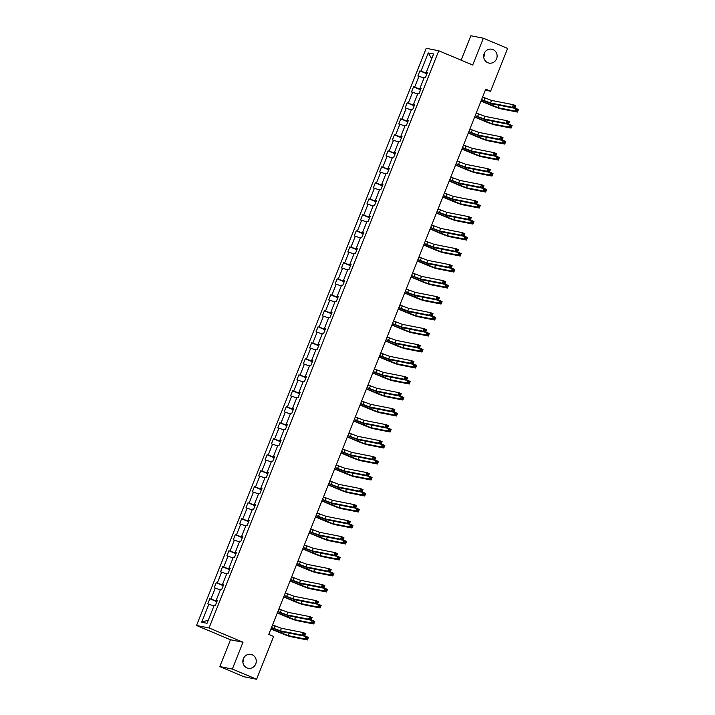 <?xml version="1.0" encoding="UTF-8"?>
<svg xmlns="http://www.w3.org/2000/svg" width="715" height="715" viewBox="0 0 715 715"><rect width="100%" height="100%" fill="white"/><g stroke="black" fill="none" stroke-linecap="round" stroke-linejoin="round"><path stroke-width="1.07" d="M243.726 657.934A7.079 6.721 -78.9 0 1 242.877 662.26M252.181 654.77A7.079 6.721 -78.9 0 1 248.203 668.275A7.079 6.721 -78.9 0 1 243.136 659.364A7.079 6.721 -78.9 0 1 252.181 654.77M484.564 52.74A7.079 6.721 -78.9 0 1 483.715 57.066M493.019 49.576A7.079 6.721 -78.9 0 1 489.033 63.081A7.079 6.721 -78.9 0 1 483.975 54.17A7.079 6.721 -78.9 0 1 493.019 49.576M219.809 666.577L232.339 669.052L243.011 642.231L230.48 639.764L219.809 666.577L244.056 676.783L256.596 679.25L273.631 636.439L268.777 634.402L485.744 89.187L490.597 91.234L507.632 48.423L483.376 38.217L470.845 35.75L461.13 60.167M230.48 639.764L196.527 625.482L426.22 48.28L438.76 50.756L209.057 627.958L196.527 625.482M232.339 669.052L256.596 679.25M213.955 605.927L207.77 603.871L209.817 598.741L216.859 601.708M208.306 620.12L201.684 622.247L208.905 604.095M216.725 600.251L216.448 600.966L209.817 598.741M210.952 598.964L215.278 588.096L214.143 587.873L216.18 582.752L223.223 585.71M223.098 584.253L222.812 584.968L216.18 582.752M217.315 582.975L221.641 572.098L220.506 571.875L222.544 566.754L229.587 569.712M229.461 568.264L229.175 568.97L222.544 566.754M223.679 566.977L228.005 556.109L226.87 555.886L228.907 550.756L235.95 553.714M235.825 552.266L235.539 552.972L228.907 550.756M230.042 550.979L234.368 540.111L233.233 539.888L235.28 534.757L242.322 537.725M242.188 536.268L241.911 536.974L235.28 534.757M236.415 534.981L240.741 524.113L239.605 523.889L241.643 518.759L248.686 521.727M248.561 520.27L248.275 520.985L241.643 518.759M242.778 518.983L247.104 508.115L245.969 507.891L248.007 502.77L255.049 505.728M254.924 504.272L254.638 504.987L248.007 502.77M249.142 502.994L253.468 492.117L252.332 491.893L254.37 486.772L261.413 489.73M261.288 488.282L261.002 488.989L254.37 486.772M255.505 486.995L259.831 476.127L258.696 475.904L260.743 470.774L267.785 473.732M267.651 472.284L267.374 472.99L260.743 470.774M261.878 470.997L266.203 460.129L265.068 459.906L267.106 454.776L274.149 457.743M274.024 456.286L273.738 456.992L267.106 454.776M268.241 454.999L272.567 444.131L271.432 443.908L273.47 438.778L280.512 441.745M280.387 440.288L280.101 441.003L273.47 438.778M274.605 439.001L278.93 428.133L277.795 427.91L279.833 422.788L286.876 425.747M286.751 424.29L286.465 425.005L279.833 422.788M280.968 423.012L285.294 412.135L284.159 411.911L286.206 406.79L293.248 409.749M293.114 408.301L292.837 409.007L286.206 406.79M287.341 407.014L291.666 396.146L290.531 395.922L292.569 390.792L299.612 393.751M299.487 392.303L299.201 393.009L292.569 390.792M293.704 391.016L298.03 380.148L296.895 379.924L298.933 374.794L305.975 377.761M305.85 376.305L305.564 377.011L298.933 374.794M300.068 375.018L304.393 364.149L303.258 363.926L305.296 358.796L312.339 361.763M312.214 360.306L311.928 361.021L305.296 358.796M306.431 359.019L310.757 348.151L309.622 347.928L311.669 342.807L318.711 345.765M318.577 344.308L318.3 345.023L311.669 342.807M312.804 343.03L317.129 332.153L315.994 331.93L318.032 326.809L325.075 329.767M324.941 328.319L324.664 329.025L318.032 326.809M319.167 327.032L323.493 316.164L322.358 315.941L324.395 310.81L331.438 313.769M331.313 312.321L331.027 313.027L324.395 310.81M325.531 311.034L329.856 300.166L328.721 299.943L330.759 294.812L337.802 297.78M337.677 296.323L337.391 297.029L330.759 294.812M331.894 295.036L336.22 284.168L335.085 283.944L337.131 278.814L344.174 281.781M344.04 280.325L343.763 281.031L337.131 278.814M338.267 279.038L342.592 268.17L341.457 267.946L343.495 262.825L350.538 265.783M350.404 264.327L350.127 265.042L343.495 262.825M344.63 263.048L348.956 252.172L347.821 251.948L349.858 246.827L356.901 249.785M356.776 248.337L356.49 249.043L349.858 246.827M350.994 247.05L355.319 236.182L354.184 235.959L356.222 230.829L363.265 233.787M363.14 232.339L362.854 233.045L356.222 230.829M357.357 231.052L361.683 220.184L360.548 219.961L362.594 214.831L369.637 217.798M369.503 216.341L369.226 217.047L362.594 214.831M363.729 215.054L368.055 204.186L366.92 203.963L368.958 198.833L376.001 201.8M375.867 200.343L375.59 201.049L368.958 198.833M370.093 199.056L374.419 188.188L373.284 187.965L375.321 182.843L382.364 185.802M382.239 184.345L381.953 185.06L375.321 182.843M376.456 183.067L380.782 172.19L379.647 171.966L381.685 166.845L388.728 169.804M388.603 168.356L388.317 169.062L381.685 166.845M382.82 167.069L387.146 156.201L386.011 155.977L388.057 150.847L395.091 153.805M394.966 152.358L394.689 153.064L388.057 150.847M389.192 151.071L393.518 140.203L392.383 139.979L394.421 134.849L401.464 137.816M401.33 136.359L401.052 137.066L394.421 134.849M395.556 135.072L399.882 124.204L398.747 123.981L400.784 118.851L407.827 121.818M407.702 120.361L407.416 121.067L400.784 118.851M401.919 119.074L406.245 108.206L405.11 107.983L407.148 102.862L414.191 105.82M414.065 104.363L413.779 105.078L407.148 102.862M408.283 103.085L412.609 92.208L411.474 91.985L413.52 86.864L420.554 89.822M420.429 88.374L420.152 89.08L413.52 86.864M414.655 87.087L418.981 76.219L417.846 75.996L419.884 70.865L426.927 73.824M426.792 72.376L426.515 73.082L419.884 70.865M421.019 71.089L428.24 52.937L433.594 53.991L426.372 72.144L427.507 72.367L425.461 77.497L424.326 77.274L420.009 88.142L421.144 88.365L419.097 93.486L417.962 93.263L413.636 104.14L414.772 104.363L412.734 109.484L411.599 109.261L407.273 120.129L408.408 120.352L406.37 125.483L405.235 125.259L400.909 136.127L402.044 136.351L399.998 141.481L398.863 141.257L394.546 152.125L395.681 152.349L393.634 157.479L392.499 157.255L388.173 168.123L389.309 168.347L387.271 173.468L386.136 173.245L381.81 184.121L382.945 184.345L380.907 189.466L379.772 189.243L375.447 200.111L376.582 200.334L374.535 205.464L373.4 205.241L369.083 216.109L370.218 216.332L368.171 221.462L367.036 221.239L362.711 232.107L363.846 232.33L361.808 237.46L360.673 237.237L356.347 248.105L357.482 248.328L355.444 253.45L354.309 253.226L349.984 264.103L351.119 264.327L349.072 269.448L347.946 269.224L343.62 280.092L344.755 280.316L342.708 285.446L341.573 285.222L337.248 296.09L338.383 296.314L336.345 301.444L335.21 301.221L330.884 312.089L332.019 312.312L329.981 317.442L328.846 317.219L324.521 328.087L325.656 328.31L323.618 333.431L322.483 333.208L318.157 344.085L319.292 344.308L317.245 349.429L316.11 349.206L311.785 360.074L312.92 360.297L310.882 365.428L309.747 365.204L305.421 376.072L306.556 376.296L304.519 381.426L303.383 381.202L299.058 392.07L300.193 392.294L298.155 397.424L297.02 397.2L292.694 408.068L293.829 408.292L291.783 413.413L290.647 413.19L286.322 424.067L287.457 424.29L285.419 429.411L284.284 429.188L279.958 440.056L281.093 440.279L279.056 445.409L277.921 445.186L273.595 456.054L274.73 456.277L272.692 461.407L271.557 461.184L267.231 472.052L268.366 472.275L266.32 477.406L265.185 477.182L260.859 488.05L261.994 488.274L259.956 493.395L258.821 493.171L254.495 504.048L255.63 504.272L253.593 509.393L252.458 509.169L248.132 520.037L249.267 520.261L247.229 525.391L246.094 525.168L241.768 536.036L242.903 536.259L240.857 541.389L239.722 541.166L235.396 552.034L236.531 552.257L234.493 557.387L233.358 557.164L229.032 568.032L230.167 568.255L228.13 573.376L226.995 573.153L222.669 584.03L223.804 584.253L221.766 589.375L220.631 589.151L216.305 600.019L217.44 600.243L215.394 605.373L214.259 605.149L207.037 623.301L201.684 622.247M217.306 600.564L216.305 600.019M217.047 601.217L216.448 600.966M220.318 589.929L215.278 588.096M223.679 584.575L222.669 584.03M223.42 585.219L222.812 584.968M226.682 573.931L221.641 572.098M230.042 568.577L229.032 568.032M229.783 569.22L229.175 568.97M233.054 557.932L228.005 556.109M236.406 552.579L235.396 552.034M236.147 553.231L235.539 552.972M239.418 541.943L234.368 540.111M242.769 536.581L241.768 536.036M242.51 537.233L241.911 536.974M245.781 525.945L240.741 524.113M249.142 520.583L248.132 520.037M248.883 521.235L248.275 520.985M252.145 509.947L247.104 508.115M255.505 504.593L254.495 504.048M255.246 505.237L254.638 504.987M258.517 493.949L253.468 492.117M261.869 488.595L260.859 488.05M261.61 489.239L261.002 488.989M264.881 477.951L259.831 476.127M268.232 472.597L267.231 472.052M267.973 473.25L267.374 472.99M271.244 461.962L266.203 460.129M274.605 456.599L273.595 456.054M274.346 457.251L273.738 456.992M277.608 445.963L272.567 444.131M280.968 440.601L279.958 440.056M280.709 441.253L280.101 441.003M283.971 429.965L278.93 428.133M287.332 424.612L286.322 424.067M287.072 425.255L286.465 425.005M290.344 413.967L285.294 412.135M293.695 408.614L292.694 408.068M293.436 409.257L292.837 409.007M296.707 397.969L291.666 396.146M300.068 392.615L299.058 392.07M299.808 393.268L299.201 393.009M303.071 381.98L298.03 380.148M306.431 376.617L305.421 376.072M306.172 377.27L305.564 377.011M309.434 365.982L304.393 364.149M312.795 360.619L311.785 360.074M312.535 361.272L311.928 361.021M315.807 349.984L310.757 348.151M319.158 344.63L318.157 344.085M318.899 345.274L318.3 345.023M322.17 333.985L317.129 332.153M325.522 328.632L324.521 328.087M325.271 329.275L324.664 329.025M328.534 317.987L323.493 316.164M331.894 312.634L330.884 312.089M331.635 313.286L331.027 313.027M334.897 301.998L329.856 300.166M338.258 296.636L337.248 296.09M337.998 297.288L337.391 297.029M341.269 286L336.22 284.168M344.621 280.637L343.62 280.092M344.362 281.29L343.763 281.031M347.633 270.002L342.592 268.17M350.985 264.639L349.984 264.103M350.734 265.292L350.127 265.042M353.997 254.004L348.956 252.172M357.357 248.65L356.347 248.105M357.098 249.294L356.49 249.043M360.36 238.006L355.319 236.182M363.721 232.652L362.711 232.107M363.461 233.305L362.854 233.045M366.732 222.016L361.683 220.184M370.084 216.654L369.083 216.109M369.825 217.306L369.226 217.047M373.096 206.018L368.055 204.186M376.447 200.656L375.447 200.111M376.197 201.308L375.59 201.049M379.459 190.02L374.419 188.188M382.82 184.658L381.81 184.121M382.561 185.31L381.953 185.06M385.823 174.022L380.782 172.19M389.183 168.668L388.173 168.123M388.924 169.312L388.317 169.062M392.195 158.024L387.146 156.201M395.547 152.67L394.546 152.125M395.288 153.323L394.689 153.064M398.559 142.035L393.518 140.203M401.91 136.672L400.909 136.127M401.66 137.325L401.052 137.066M404.922 126.037L399.882 124.204M408.283 120.674L407.273 120.129M408.024 121.327L407.416 121.067M411.286 110.039L406.245 108.206M414.646 104.676L413.636 104.14M414.387 105.328L413.779 105.078M417.658 94.04L412.609 92.208M421.01 88.687L420.009 88.142M420.751 89.33L420.152 89.08M424.022 78.042L418.981 76.219M427.373 72.689L426.372 72.144M243.011 642.231L209.057 627.958M438.76 50.756L472.704 65.029L483.376 38.217M485.342 90.197L490.597 91.234M427.123 73.341L426.515 73.082M431.708 58.719L428.24 52.937M481.597 99.608L490.499 102.969L512.342 107.277L513.361 104.712L515.783 105.731L514.764 108.296L492.93 103.997A8.294 0.501 21.7 0 1 483.108 100.431L481.535 99.769M482.616 97.043L491.527 100.413L513.361 104.712L514.219 105.874L513.817 106.901L514.782 107.304L515.193 106.276L514.219 105.874M514.782 107.304L514.764 108.296L512.342 107.277L513.817 106.901M515.193 106.276L515.783 105.731M481.079 100.904L498.275 107.759L515.032 111.057L516.051 108.492L518.473 109.511L517.454 112.076L500.706 108.778A8.294 0.501 21.7 0 1 490.883 105.221L481.016 101.065M514.782 108.242L516.051 108.492L516.918 109.654L516.507 110.682L517.472 111.093L517.883 110.065L516.918 109.654M517.472 111.093L517.454 112.076L515.032 111.057L516.507 110.682M517.883 110.065L518.473 109.511M475.234 115.607L484.135 118.967L505.97 123.266L506.998 120.71L509.42 121.729L508.401 124.294L486.558 119.986A8.294 0.501 21.7 0 1 476.744 116.429L475.171 115.767M476.253 113.042L485.154 116.402L506.998 120.71L507.856 121.872L507.444 122.891L508.419 123.302L508.83 122.274L507.856 121.872M508.419 123.302L508.401 124.294L505.97 123.266L507.444 122.891M508.83 122.274L509.42 121.729M468.87 131.596L477.772 134.965L499.606 139.264L500.625 136.699L503.056 137.727L502.028 140.283L480.194 135.984A8.294 0.501 21.7 0 1 470.381 132.427L468.808 131.766M469.889 129.04L478.791 132.4L500.625 136.699L501.492 137.861L501.081 138.889L502.055 139.3L502.457 138.272L501.492 137.861M502.055 139.3L502.028 140.283L499.606 139.264L501.081 138.889M502.457 138.272L503.056 137.727M474.715 116.903L491.911 123.758L508.669 127.056L509.688 124.49L512.11 125.509L511.091 128.074L494.333 124.776A8.294 0.501 21.7 0 1 484.52 121.21L474.653 117.063M508.419 124.24L509.688 124.49L510.546 125.652L510.144 126.68L511.109 127.082L511.52 126.063L510.546 125.652M511.109 127.082L511.091 128.074L508.669 127.056L510.144 126.68M511.52 126.063L512.11 125.509M468.352 132.901L485.548 139.747L502.296 143.054L503.324 140.489L505.746 141.507L504.727 144.072L487.97 140.775A8.294 0.501 21.7 0 1 478.156 137.209L468.289 133.061M502.055 140.238L503.324 140.489L504.182 141.65L503.771 142.678L504.745 143.08L505.156 142.062L504.182 141.65M504.745 143.08L504.727 144.072L502.296 143.054L503.771 142.678M505.156 142.062L505.746 141.507M462.507 147.594L471.408 150.963L493.243 155.262L494.262 152.697L496.684 153.716L495.665 156.281L473.83 151.982A8.294 0.501 21.7 0 1 464.017 148.425L462.435 147.755M463.526 145.029L472.427 148.398L494.262 152.697L495.12 153.859L494.717 154.887L495.683 155.298L496.094 154.27L495.12 153.859M495.683 155.298L495.665 156.281L493.243 155.262L494.717 154.887M496.094 154.27L496.684 153.716M461.988 148.899L479.184 155.745L495.933 159.052L496.952 156.487L499.383 157.506L498.364 160.071L481.606 156.764A8.294 0.501 21.7 0 1 471.793 153.207L461.917 149.06M495.683 156.236L496.952 156.487L497.819 157.649L497.408 158.667L498.382 159.079L498.784 158.051L497.819 157.649M498.382 159.079L498.364 160.071L495.933 159.052L497.408 158.667M498.784 158.051L499.383 157.506M456.134 163.592L465.036 166.961L486.879 171.26L487.898 168.695L490.32 169.714L489.301 172.279L467.467 167.98A8.294 0.501 21.7 0 1 457.645 164.414L456.072 163.753M457.153 161.027L466.064 164.396L487.898 168.695L488.756 169.857L488.354 170.885L489.319 171.287L489.73 170.268L488.756 169.857M489.319 171.287L489.301 172.279L486.879 171.26L488.354 170.885M489.73 170.268L490.32 169.714M455.616 164.888L472.812 171.743L489.569 175.041L490.588 172.476L493.01 173.504L491.992 176.06L475.243 172.762A8.294 0.501 21.7 0 1 465.42 169.205L455.553 165.049M489.319 172.235L490.588 172.476L491.455 173.638L491.044 174.666L492.009 175.077L492.421 174.049L491.455 173.638M492.009 175.077L491.992 176.06L489.569 175.041L491.044 174.666M492.421 174.049L493.01 173.504M449.771 179.59L458.673 182.951L480.507 187.259L481.535 184.693L483.957 185.712L482.938 188.277L461.095 183.978A8.294 0.501 21.7 0 1 451.281 180.412L449.708 179.751M450.79 177.025L459.691 180.395L481.535 184.693L482.393 185.855L481.981 186.883L482.956 187.285L483.367 186.258L482.393 185.855M482.956 187.285L482.938 188.277L480.507 187.259L481.981 186.883M483.367 186.258L483.957 185.712M449.252 180.886L466.448 187.741L483.206 191.039L484.225 188.474L486.647 189.493L485.628 192.058L468.87 188.76A8.294 0.501 21.7 0 1 459.057 185.203L449.19 181.047M482.956 188.224L484.225 188.474L485.083 189.636L484.681 190.664L485.646 191.075L486.057 190.047L485.083 189.636M485.646 191.075L485.628 192.058L483.206 191.039L484.681 190.664M486.057 190.047L486.647 189.493M443.407 195.588L452.309 198.949L474.143 203.248L475.162 200.692L477.593 201.71L476.565 204.276L454.731 199.968A8.294 0.501 21.7 0 1 444.918 196.411L443.345 195.749M444.426 193.023L453.328 196.384L475.162 200.692L476.029 201.853L475.618 202.872L476.592 203.283L476.994 202.256L476.029 201.853M476.592 203.283L476.565 204.276L474.143 203.248L475.618 202.872M476.994 202.256L477.593 201.71M442.889 196.884L460.085 203.739L476.834 207.037L477.861 204.472L480.283 205.491L479.265 208.056L462.507 204.758A8.294 0.501 21.7 0 1 452.693 201.192L442.826 197.045M476.592 204.222L477.861 204.472L478.719 205.634L478.308 206.662L479.282 207.064L479.694 206.045L478.719 205.634M479.282 207.064L479.265 208.056L476.834 207.037L478.308 206.662M479.694 206.045L480.283 205.491M437.044 211.577L445.945 214.947L467.78 219.246L468.799 216.681L471.221 217.709L470.202 220.265L448.368 215.966A8.294 0.501 21.7 0 1 438.554 212.409L436.972 211.747M438.063 209.021L446.964 212.382L468.799 216.681L469.657 217.843L469.255 218.87L470.22 219.282L470.631 218.254L469.657 217.843M470.22 219.282L470.202 220.265L467.78 219.246L469.255 218.87M470.631 218.254L471.221 217.709M436.525 212.882L453.721 219.737L470.47 223.035L471.489 220.47L473.92 221.489L472.901 224.054L456.143 220.756A8.294 0.501 21.7 0 1 446.33 217.19L436.454 213.043M470.22 220.22L471.489 220.47L472.356 221.632L471.945 222.66L472.919 223.062L473.321 222.043L472.356 221.632M472.919 223.062L472.901 224.054L470.47 223.035L471.945 222.66M473.321 222.043L473.92 221.489M430.671 227.576L439.573 230.945L461.416 235.244L462.435 232.679L464.857 233.698L463.838 236.263L442.004 231.964A8.294 0.501 21.7 0 1 432.182 228.407L430.609 227.736M431.69 225.011L440.601 228.38L462.435 232.679L463.293 233.841L462.891 234.869L463.856 235.28L464.267 234.252L463.293 233.841M463.856 235.28L463.838 236.263L461.416 235.244L462.891 234.869M464.267 234.252L464.857 233.698M430.153 228.88L447.349 235.727L464.106 239.033L465.125 236.468L467.547 237.487L466.529 240.052L449.78 236.745A8.294 0.501 21.7 0 1 439.957 233.188L430.09 229.041M463.856 236.218L465.125 236.468L465.992 237.63L465.581 238.649L466.546 239.06L466.958 238.032L465.992 237.63M466.546 239.06L466.529 240.052L464.106 239.033L465.581 238.649M466.958 238.032L467.547 237.487M424.308 243.574L433.21 246.943L455.044 251.242L456.072 248.677L458.494 249.696L457.475 252.261L435.632 247.962A8.294 0.501 21.7 0 1 425.818 244.396L424.245 243.735M425.327 241.009L434.228 244.378L456.072 248.677L456.93 249.839L456.519 250.867L457.493 251.269L457.904 250.25L456.93 249.839M457.493 251.269L457.475 252.261L455.044 251.242L456.519 250.867M457.904 250.25L458.494 249.696M423.789 244.87L440.985 251.725L457.743 255.023L458.762 252.467L461.184 253.485L460.165 256.042L443.407 252.744A8.294 0.501 21.7 0 1 433.594 249.186L423.727 245.031M457.493 252.216L458.762 252.467L459.62 253.628L459.218 254.647L460.183 255.058L460.594 254.031L459.62 253.628M460.183 255.058L460.165 256.042L457.743 255.023L459.218 254.647M460.594 254.031L461.184 253.485M417.944 259.572L426.846 262.932L448.68 267.24L449.699 264.675L452.13 265.694L451.102 268.259L429.268 263.96A8.294 0.501 21.7 0 1 419.455 260.394L417.882 259.733M418.963 257.007L427.865 260.376L449.699 264.675L450.566 265.837L450.155 266.865L451.129 267.267L451.531 266.248L450.566 265.837M451.129 267.267L451.102 268.259L448.68 267.24L450.155 266.865M451.531 266.248L452.13 265.694M417.426 260.868L434.622 267.723L451.371 271.021L452.398 268.456L454.82 269.475L453.802 272.04L437.044 268.742A8.294 0.501 21.7 0 1 427.23 265.185L417.363 261.029M451.129 268.205L452.398 268.456L453.256 269.618L452.845 270.645L453.819 271.056L454.231 270.029L453.256 269.618M453.819 271.056L453.802 272.04L451.371 271.021L452.845 270.645M454.231 270.029L454.82 269.475M411.581 275.57L420.483 278.93L442.317 283.229L443.336 280.673L445.758 281.692L444.739 284.257L422.905 279.949A8.294 0.501 21.7 0 1 413.091 276.392L411.509 275.731M412.6 273.005L421.501 276.365L443.336 280.673L444.194 281.835L443.792 282.854L444.757 283.265L445.168 282.237L444.194 281.835M444.757 283.265L444.739 284.257L442.317 283.229L443.792 282.854M445.168 282.237L445.758 281.692M411.062 276.866L428.258 283.721L445.007 287.019L446.026 284.454L448.457 285.473L447.438 288.038L430.68 284.74A8.294 0.501 21.7 0 1 420.867 281.174L410.991 277.027M444.757 284.204L446.026 284.454L446.893 285.616L446.482 286.644L447.456 287.046L447.858 286.027L446.893 285.616M447.456 287.046L447.438 288.038L445.007 287.019L446.482 286.644M447.858 286.027L448.457 285.473M405.208 291.559L414.11 294.929L435.953 299.228L436.972 296.662L439.394 297.69L438.375 300.246L416.541 295.947A8.294 0.501 21.7 0 1 406.719 292.39L405.146 291.729M406.227 289.003L415.138 292.364L436.972 296.662L437.83 297.824L437.428 298.852L438.393 299.263L438.804 298.235L437.83 297.824M438.393 299.263L438.375 300.246L435.953 299.228L437.428 298.852M438.804 298.235L439.394 297.69M404.69 292.864L421.886 299.719L438.644 303.017L439.662 300.452L442.084 301.471L441.066 304.036L424.317 300.738A8.294 0.501 21.7 0 1 414.494 297.172L404.627 293.025M438.393 300.202L439.662 300.452L440.529 301.614L440.118 302.642L441.084 303.044L441.495 302.025L440.529 301.614M441.084 303.044L441.066 304.036L438.644 303.017L440.118 302.642M441.495 302.025L442.084 301.471M398.845 307.557L407.747 310.927L429.581 315.226L430.609 312.661L433.031 313.679L432.012 316.245L410.169 311.946A8.294 0.501 21.7 0 1 400.355 308.388L398.782 307.718M399.864 304.992L408.766 308.362L430.609 312.661L431.467 313.822L431.056 314.85L432.03 315.261L432.441 314.234L431.467 313.822M432.03 315.261L432.012 316.245L429.581 315.226L431.056 314.85M432.441 314.234L433.031 313.679M398.327 308.862L415.522 315.708L432.28 319.015L433.299 316.45L435.721 317.469L434.702 320.034L417.944 316.727A8.294 0.501 21.7 0 1 408.131 313.17L398.264 309.023M432.03 316.2L433.299 316.45L434.157 317.612L433.755 318.631L434.72 319.042L435.131 318.014L434.157 317.612M434.72 319.042L434.702 320.034L432.28 319.015L433.755 318.631M435.131 318.014L435.721 317.469M392.481 323.555L401.383 326.925L423.217 331.224L424.236 328.659L426.667 329.678L425.64 332.243L403.805 327.944A8.294 0.501 21.7 0 1 393.992 324.378L392.419 323.716M393.5 320.99L402.402 324.36L424.236 328.659L425.103 329.821L424.692 330.848L425.666 331.251L426.069 330.232L425.103 329.821M425.666 331.251L425.64 332.243L423.217 331.224L424.692 330.848M426.069 330.232L426.667 329.678M391.963 324.851L409.159 331.706L425.908 335.004L426.935 332.448L429.358 333.467L428.339 336.023L411.581 332.725A8.294 0.501 21.7 0 1 401.767 329.168L391.9 325.012M425.666 332.198L426.935 332.448L427.793 333.61L427.382 334.629L428.356 335.04L428.768 334.012L427.793 333.61M428.356 335.04L428.339 336.023L425.908 335.004L427.382 334.629M428.768 334.012L429.358 333.467M386.118 339.554L395.02 342.914L416.854 347.222L417.873 344.657L420.295 345.676L419.276 348.241L397.442 343.942A8.294 0.501 21.7 0 1 387.628 340.376L386.046 339.714M387.137 336.988L396.038 340.358L417.873 344.657L418.731 345.819L418.329 346.846L419.294 347.249L419.705 346.23L418.731 345.819M419.294 347.249L419.276 348.241L416.854 347.222L418.329 346.846M419.705 346.23L420.295 345.676M385.6 340.849L402.795 347.705L419.544 351.002L420.563 348.437L422.994 349.456L421.975 352.021L405.217 348.723A8.294 0.501 21.7 0 1 395.404 345.166L385.537 341.01M419.294 348.187L420.563 348.437L421.43 349.599L421.019 350.627L421.993 351.038L422.395 350.01L421.43 349.599M421.993 351.038L421.975 352.021L419.544 351.002L421.019 350.627M422.395 350.01L422.994 349.456M379.745 355.552L388.647 358.912L410.49 363.211L411.509 360.655L413.931 361.674L412.913 364.239L391.078 359.931A8.294 0.501 21.7 0 1 381.256 356.374L379.683 355.713M380.764 352.987L389.675 356.347L411.509 360.655L412.367 361.817L411.965 362.836L412.93 363.247L413.342 362.219L412.367 361.817M412.93 363.247L412.913 364.239L410.49 363.211L411.965 362.836M413.342 362.219L413.931 361.674M379.227 356.848L396.423 363.703L413.181 367.001L414.2 364.435L416.622 365.454L415.603 368.019L398.854 364.721A8.294 0.501 21.7 0 1 389.031 361.155L379.165 357.008M412.93 364.185L414.2 364.435L415.066 365.597L414.655 366.625L415.621 367.027L416.032 366.009L415.066 365.597M415.621 367.027L415.603 368.019L413.181 367.001L414.655 366.625M416.032 366.009L416.622 365.454M373.382 371.541L382.284 374.91L404.118 379.209L405.146 376.644L407.568 377.672L406.549 380.228L384.715 375.929A8.294 0.501 21.7 0 1 374.892 372.372L373.319 371.711M374.401 368.985L383.303 372.345L405.146 376.644L406.004 377.806L405.593 378.834L406.567 379.245L406.978 378.217L406.004 377.806M406.567 379.245L406.549 380.228L404.118 379.209L405.593 378.834M406.978 378.217L407.568 377.672M372.864 372.846L390.059 379.701L406.817 382.999L407.836 380.434L410.258 381.453L409.239 384.018L392.481 380.72A8.294 0.501 21.7 0 1 382.668 377.154L372.801 373.007M406.567 380.183L407.836 380.434L408.694 381.596L408.292 382.623L409.257 383.026L409.668 382.007L408.694 381.596M409.257 383.026L409.239 384.018L406.817 382.999L408.292 382.623M409.668 382.007L410.258 381.453M367.018 387.539L375.92 390.908L397.755 395.207L398.773 392.642L401.204 393.661L400.185 396.226L378.342 391.927A8.294 0.501 21.7 0 1 368.529 388.37L366.956 387.7M368.037 384.974L376.939 388.343L398.773 392.642L399.64 393.804L399.229 394.832L400.203 395.243L400.606 394.215L399.64 393.804M400.203 395.243L400.185 396.226L397.755 395.207L399.229 394.832M400.606 394.215L401.204 393.661M366.5 388.844L383.696 395.69L400.445 398.997L401.473 396.432L403.895 397.451L402.876 400.016L386.118 396.709A8.294 0.501 21.7 0 1 376.305 393.152L366.438 389.005M400.203 396.181L401.473 396.432L402.331 397.594L401.919 398.613L402.894 399.024L403.305 397.996L402.331 397.594M402.894 399.024L402.876 400.016L400.445 398.997L401.919 398.613M403.305 397.996L403.895 397.451M360.655 403.537L369.557 406.906L391.391 411.205L392.41 408.64L394.832 409.659L393.813 412.224L371.979 407.925A8.294 0.501 21.7 0 1 362.165 404.359L360.583 403.698M361.674 400.972L370.576 404.341L392.41 408.64L393.268 409.802L392.866 410.83L393.831 411.232L394.242 410.213L393.268 409.802M393.831 411.232L393.813 412.224L391.391 411.205L392.866 410.83M394.242 410.213L394.832 409.659M360.137 404.833L377.332 411.688L394.081 414.986L395.1 412.43L397.531 413.449L396.512 416.005L379.754 412.707A8.294 0.501 21.7 0 1 369.941 409.15L360.074 404.994M393.831 412.18L395.1 412.43L395.967 413.592L395.556 414.611L396.53 415.022L396.932 413.994L395.967 413.592M396.53 415.022L396.512 416.005L394.081 414.986L395.556 414.611M396.932 413.994L397.531 413.449M354.282 419.535L363.184 422.896L385.028 427.204L386.046 424.639L388.468 425.657L387.45 428.222L365.615 423.923A8.294 0.501 21.7 0 1 355.793 420.357L354.22 419.696M355.301 416.97L364.212 420.34L386.046 424.639L386.904 425.8L386.502 426.828L387.467 427.23L387.879 426.212L386.904 425.8M387.467 427.23L387.45 428.222L385.028 427.204L386.502 426.828M387.879 426.212L388.468 425.657M353.764 420.831L370.96 427.686L387.718 430.984L388.737 428.419L391.159 429.438L390.14 432.003L373.391 428.705A8.294 0.501 21.7 0 1 363.569 425.148L353.702 420.992M387.467 428.169L388.737 428.419L389.604 429.581L389.192 430.609L390.158 431.02L390.569 429.992L389.604 429.581M390.158 431.02L390.14 432.003L387.718 430.984L389.192 430.609M390.569 429.992L391.159 429.438M347.919 435.533L356.821 438.894L378.655 443.193L379.683 440.637L382.105 441.656L381.086 444.221L359.252 439.913A8.294 0.501 21.7 0 1 349.429 436.356L347.856 435.694M348.938 432.968L357.84 436.329L379.683 440.637L380.541 441.798L380.13 442.817L381.104 443.229L381.515 442.201L380.541 441.798M381.104 443.229L381.086 444.221L378.655 443.193L380.13 442.817M381.515 442.201L382.105 441.656M347.401 436.829L364.596 443.684L381.354 446.982L382.373 444.417L384.795 445.436L383.776 448.001L367.018 444.703A8.294 0.501 21.7 0 1 357.205 441.137L347.338 436.99M381.104 444.167L382.373 444.417L383.231 445.579L382.829 446.607L383.794 447.018L384.205 445.99L383.231 445.579M383.794 447.018L383.776 448.001L381.354 446.982L382.829 446.607M384.205 445.99L384.795 445.436M341.556 451.523L350.457 454.892L372.292 459.191L373.31 456.626L375.741 457.654L374.723 460.21L352.879 455.911A8.294 0.501 21.7 0 1 343.066 452.354L341.493 451.692M342.574 448.966L351.476 452.327L373.31 456.626L374.177 457.788L373.766 458.816L374.74 459.227L375.143 458.199L374.177 457.788M374.74 459.227L374.723 460.21L372.292 459.191L373.766 458.816M375.143 458.199L375.741 457.654M341.037 452.827L358.233 459.682L374.982 462.98L376.01 460.415L378.432 461.434L377.413 463.999L360.655 460.701A8.294 0.501 21.7 0 1 350.842 457.135L340.975 452.988M374.74 460.165L376.01 460.415L376.868 461.577L376.456 462.605L377.431 463.007L377.842 461.988L376.868 461.577M377.431 463.007L377.413 463.999L374.982 462.98L376.456 462.605M377.842 461.988L378.432 461.434M335.192 467.521L344.094 470.89L365.928 475.189L366.947 472.624L369.369 473.643L368.35 476.208L346.516 471.909A8.294 0.501 21.7 0 1 336.702 468.352L335.12 467.681M336.211 464.956L345.113 468.325L366.947 472.624L367.805 473.786L367.403 474.814L368.368 475.225L368.779 474.197L367.805 473.786M368.368 475.225L368.35 476.208L365.928 475.189L367.403 474.814M368.779 474.197L369.369 473.643M334.674 468.825L351.869 475.672L368.618 478.978L369.637 476.413L372.068 477.432L371.049 479.997L354.291 476.691A8.294 0.501 21.7 0 1 344.478 473.133L334.611 468.986M368.368 476.163L369.637 476.413L370.504 477.575L370.093 478.594L371.067 479.005L371.469 477.977L370.504 477.575M371.067 479.005L371.049 479.997L368.618 478.978L370.093 478.594M371.469 477.977L372.068 477.432M328.82 483.519L337.721 486.888L359.565 491.187L360.583 488.622L363.006 489.641L361.987 492.206L340.152 487.907A8.294 0.501 21.7 0 1 330.33 484.341L328.757 483.68M329.838 480.954L338.749 484.323L360.583 488.622L361.441 489.784L361.039 490.812L362.005 491.214L362.416 490.195L361.441 489.784M362.005 491.214L361.987 492.206L359.565 491.187L361.039 490.812M362.416 490.195L363.006 489.641M328.301 484.815L345.497 491.67L362.255 494.968L363.274 492.412L365.696 493.43L364.677 495.987L347.928 492.689A8.294 0.501 21.7 0 1 338.106 489.132L328.239 484.985M362.005 492.161L363.274 492.412L364.141 493.573L363.729 494.592L364.695 495.003L365.106 493.976L364.141 493.573M364.695 495.003L364.677 495.987L362.255 494.968L363.729 494.592M365.106 493.976L365.696 493.43M322.456 499.517L331.358 502.877L353.192 507.185L354.22 504.62L356.642 505.639L355.623 508.204L333.789 503.905A8.294 0.501 21.7 0 1 323.967 500.339L322.394 499.678M323.475 496.952L332.377 500.321L354.22 504.62L355.078 505.782L354.667 506.81L355.641 507.212L356.052 506.193L355.078 505.782M355.641 507.212L355.623 508.204L353.192 507.185L354.667 506.81M356.052 506.193L356.642 505.639M321.938 500.813L339.133 507.668L355.891 510.966L356.91 508.401L359.332 509.42L358.313 511.985L341.556 508.687A8.294 0.501 21.7 0 1 331.742 505.13L321.875 500.974M355.641 508.15L356.91 508.401L357.768 509.563L357.366 510.59L358.331 511.002L358.742 509.974L357.768 509.563M358.331 511.002L358.313 511.985L355.891 510.966L357.366 510.59M358.742 509.974L359.332 509.42M316.093 515.515L324.994 518.875L346.829 523.183L347.848 520.618L350.279 521.637L349.26 524.202L327.416 519.894A8.294 0.501 21.7 0 1 317.603 516.337L316.03 515.676M317.111 512.95L326.013 516.31L347.848 520.618L348.714 521.78L348.303 522.799L349.278 523.21L349.68 522.182L348.714 521.78M349.278 523.21L349.26 524.202L346.829 523.183L348.303 522.799M349.68 522.182L350.279 521.637M315.574 516.811L332.77 523.666L349.519 526.964L350.547 524.399L352.969 525.418L351.95 527.983L335.192 524.685A8.294 0.501 21.7 0 1 325.379 521.119L315.512 516.972M349.278 524.149L350.547 524.399L351.405 525.561L350.994 526.589L351.968 527L352.379 525.972L351.405 525.561M351.968 527L351.95 527.983L349.519 526.964L350.994 526.589M352.379 525.972L352.969 525.418M309.729 531.513L318.631 534.874L340.465 539.173L341.484 536.607L343.906 537.635L342.887 540.191L321.053 535.893A8.294 0.501 21.7 0 1 311.24 532.335L309.658 531.674M310.748 528.948L319.65 532.309L341.484 536.607L342.342 537.769L341.94 538.797L342.905 539.208L343.316 538.181L342.342 537.769M342.905 539.208L342.887 540.191L340.465 539.173L341.94 538.797M343.316 538.181L343.906 537.635M309.211 532.809L326.406 539.664L343.155 542.962L344.174 540.397L346.605 541.416L345.586 543.981L328.829 540.683A8.294 0.501 21.7 0 1 319.015 537.117L309.148 532.97M342.905 540.147L344.174 540.397L345.041 541.559L344.63 542.587L345.604 542.989L346.006 541.97L345.041 541.559M345.604 542.989L345.586 543.981L343.155 542.962L344.63 542.587M346.006 541.97L346.605 541.416M303.357 547.502L312.258 550.872L334.102 555.171L335.12 552.606L337.543 553.625L336.524 556.19L314.689 551.891A8.294 0.501 21.7 0 1 304.867 548.333L303.294 547.663M304.376 544.937L313.286 548.307L335.12 552.606L335.979 553.768L335.576 554.795L336.542 555.206L336.953 554.179L335.979 553.768M336.542 555.206L336.524 556.19L334.102 555.171L335.576 554.795M336.953 554.179L337.543 553.625M302.847 548.807L320.034 555.653L336.792 558.96L337.811 556.395L340.233 557.414L339.214 559.979L322.465 556.672A8.294 0.501 21.7 0 1 312.643 553.115L302.776 548.968M336.542 556.145L337.811 556.395L338.678 557.557L338.267 558.576L339.232 558.987L339.643 557.959L338.678 557.557M339.232 558.987L339.214 559.979L336.792 558.96L338.267 558.576M339.643 557.959L340.233 557.414M296.993 563.5L305.895 566.87L327.729 571.169L328.757 568.604L331.179 569.623L330.16 572.188L308.326 567.889A8.294 0.501 21.7 0 1 298.504 564.323L296.931 563.661M298.012 560.935L306.914 564.305L328.757 568.604L329.615 569.766L329.204 570.793L330.178 571.196L330.589 570.177L329.615 569.766M330.178 571.196L330.16 572.188L327.729 571.169L329.204 570.793M330.589 570.177L331.179 569.623M296.475 564.796L313.671 571.651L330.428 574.949L331.447 572.393L333.869 573.412L332.85 575.968L316.093 572.67A8.294 0.501 21.7 0 1 306.279 569.113L296.412 564.966M330.178 572.143L331.447 572.393L332.305 573.555L331.903 574.574L332.868 574.985L333.279 573.957L332.305 573.555M332.868 574.985L332.85 575.968L330.428 574.949L331.903 574.574M333.279 573.957L333.869 573.412M290.63 579.499L299.531 582.859L321.366 587.167L322.385 584.602L324.816 585.621L323.797 588.186L301.953 583.887A8.294 0.501 21.7 0 1 292.14 580.321L290.567 579.659M291.649 576.933L300.55 580.303L322.385 584.602L323.252 585.764L322.84 586.792L323.815 587.194L324.217 586.175L323.252 585.764M323.815 587.194L323.797 588.186L321.366 587.167L322.84 586.792M324.217 586.175L324.816 585.621M290.111 580.795L307.307 587.65L324.056 590.948L325.084 588.382L327.506 589.401L326.487 591.966L309.729 588.668A8.294 0.501 21.7 0 1 299.916 585.111L290.049 580.955M323.815 588.132L325.084 588.382L325.942 589.544L325.531 590.572L326.505 590.983L326.916 589.955L325.942 589.544M326.505 590.983L326.487 591.966L324.056 590.948L325.531 590.572M326.916 589.955L327.506 589.401M284.266 595.497L293.168 598.857L315.002 603.165L316.021 600.6L318.443 601.619L317.424 604.184L295.59 599.876A8.294 0.501 21.7 0 1 285.777 596.319L284.195 595.658M285.285 592.932L294.187 596.292L316.021 600.6L316.888 601.762L316.477 602.781L317.442 603.192L317.853 602.164L316.888 601.762M317.442 603.192L317.424 604.184L315.002 603.165L316.477 602.781M317.853 602.164L318.443 601.619M283.748 596.793L300.944 603.648L317.692 606.946L318.711 604.381L321.142 605.399L320.123 607.965L303.366 604.667A8.294 0.501 21.7 0 1 293.552 601.101L283.685 596.953M317.442 604.13L318.711 604.381L319.578 605.542L319.167 606.57L320.141 606.981L320.543 605.954L319.578 605.542M320.141 606.981L320.123 607.965L317.692 606.946L319.167 606.57M320.543 605.954L321.142 605.399M277.894 611.495L286.795 614.855L308.639 619.154L309.658 616.589L312.08 617.617L311.061 620.173L289.226 615.874A8.294 0.501 21.7 0 1 279.404 612.317L277.831 611.656M278.913 608.93L287.823 612.29L309.658 616.589L310.516 617.751L310.113 618.779L311.079 619.19L311.49 618.162L310.516 617.751M311.079 619.19L311.061 620.173L308.639 619.154L310.113 618.779M311.49 618.162L312.08 617.617M277.384 612.791L294.571 619.646L311.329 622.944L312.348 620.379L314.77 621.398L313.751 623.963L297.002 620.665A8.294 0.501 21.7 0 1 287.18 617.099L277.313 612.952M311.079 620.128L312.348 620.379L313.215 621.541L312.804 622.568L313.769 622.971L314.18 621.952L313.215 621.541M313.769 622.971L313.751 623.963L311.329 622.944L312.804 622.568M314.18 621.952L314.77 621.398M271.53 627.484L280.432 630.853L302.266 635.152L303.294 632.587L305.716 633.606L304.697 636.171L282.863 631.872A8.294 0.501 21.7 0 1 273.041 628.315L271.468 627.645M272.549 624.919L281.451 628.288L303.294 632.587L304.152 633.749L303.741 634.777L304.715 635.188L305.126 634.16L304.152 633.749M304.715 635.188L304.697 636.171L302.266 635.152L303.741 634.777M305.126 634.16L305.716 633.606M271.012 628.789L288.208 635.635L304.965 638.942L305.984 636.377L308.406 637.396L307.387 639.961L290.63 636.654A8.294 0.501 21.7 0 1 280.816 633.097L270.949 628.95M304.715 636.127L305.984 636.377L306.842 637.539L306.44 638.558L307.405 638.969L307.816 637.941L306.842 637.539M307.405 638.969L307.387 639.961L304.965 638.942L306.44 638.558M307.816 637.941L308.406 637.396M484.976 98.035L483.957 100.601M491.527 100.413L490.499 102.969M492.34 103.854L491.732 105.382M499.276 105.248L498.275 107.759M478.612 114.034L477.593 116.599M485.154 116.402L484.135 118.967M472.249 130.032L471.23 132.588M478.791 132.4L477.772 134.965M485.977 119.843L485.369 121.38M492.912 121.237L491.911 123.758M479.613 135.841L479.005 137.378M486.549 137.235L485.548 139.747M465.885 146.021L464.857 148.586M472.427 148.398L471.408 150.963M473.25 151.839L472.633 153.376M480.185 153.233L479.184 155.745M459.513 162.019L458.494 164.584M466.064 164.396L465.036 166.961M466.877 167.837L466.269 169.375M473.813 169.232L472.812 171.743M453.149 178.017L452.13 180.582M459.691 180.395L458.673 182.951M460.514 183.835L459.906 185.364M467.449 185.23L466.448 187.741M446.786 194.015L445.767 196.58M453.328 196.384L452.309 198.949M454.15 199.825L453.542 201.362M461.086 201.219L460.085 203.739M440.422 210.013L439.394 212.57M446.964 212.382L445.945 214.947M447.787 215.823L447.17 217.36M454.722 217.217L453.721 219.737M434.05 226.003L433.031 228.568M440.601 228.38L439.573 230.945M441.414 231.821L440.806 233.358M448.35 233.215L447.349 235.727M427.686 242.001L426.667 244.566M434.228 244.378L433.21 246.943M435.051 247.819L434.443 249.356M441.986 249.213L440.985 251.725M421.323 257.999L420.304 260.564M427.865 260.376L426.846 262.932M428.687 263.817L428.079 265.345M435.623 265.211L434.622 267.723M414.959 273.997L413.931 276.562M421.501 276.365L420.483 278.93M422.324 279.806L421.707 281.344M429.259 281.201L428.258 283.721M408.587 289.995L407.568 292.551M415.138 292.364L414.11 294.929M415.951 295.804L415.344 297.342M422.887 297.199L421.886 299.719M402.223 305.984L401.204 308.549M408.766 308.362L407.747 310.927M409.588 311.803L408.98 313.34M416.523 313.197L415.522 315.708M395.86 321.982L394.841 324.547M402.402 324.36L401.383 326.925M403.224 327.801L402.617 329.338M410.16 329.195L409.159 331.706M389.496 337.981L388.468 340.546M396.038 340.358L395.02 342.914M396.861 343.799L396.244 345.327M403.796 345.193L402.795 347.705M383.124 353.979L382.105 356.544M389.675 356.347L388.647 358.912M390.488 359.788L389.881 361.325M397.424 361.182L396.423 363.703M376.76 369.977L375.741 372.533M383.303 372.345L382.284 374.91M384.125 375.786L383.517 377.323M391.06 377.18L390.059 379.701M370.397 385.966L369.378 388.531M376.939 388.343L375.92 390.908M377.761 391.784L377.154 393.322M384.697 393.179L383.696 395.69M364.033 401.964L363.006 404.529M370.576 404.341L369.557 406.906M371.398 407.782L370.781 409.32M378.333 409.177L377.332 411.688M357.661 417.962L356.642 420.527M364.212 420.34L363.184 422.896M365.025 423.781L364.418 425.309M371.961 425.175L370.96 427.686M351.297 433.96L350.279 436.525M357.84 436.329L356.821 438.894M358.662 439.77L358.054 441.307M365.597 441.164L364.596 443.684M344.934 449.958L343.915 452.515M351.476 452.327L350.457 454.892M352.298 455.768L351.691 457.305M359.234 457.162L358.233 459.682M338.57 465.948L337.543 468.513M345.113 468.325L344.094 470.89M345.935 471.766L345.318 473.303M352.87 473.16L351.869 475.672M332.198 481.946L331.179 484.511M338.749 484.323L337.721 486.888M339.562 487.764L338.955 489.301M346.498 489.158L345.497 491.67M325.834 497.944L324.816 500.509M332.377 500.321L331.358 502.877M333.199 503.762L332.591 505.291M340.134 505.156L339.133 507.668M319.471 513.942L318.452 516.507M326.013 516.31L324.994 518.875M326.835 519.751L326.228 521.289M333.771 521.146L332.77 523.666M313.107 529.94L312.08 532.496M319.65 532.309L318.631 534.874M320.472 535.75L319.855 537.287M327.407 537.144L326.406 539.664M306.735 545.929L305.716 548.494M313.286 548.307L312.258 550.872M314.1 551.748L313.492 553.285M321.035 553.142L320.034 555.653M300.372 561.927L299.353 564.493M306.914 564.305L305.895 566.87M307.736 567.746L307.128 569.283M314.671 569.14L313.671 571.651M294.008 577.926L292.989 580.491M300.55 580.303L299.531 582.859M301.373 583.744L300.765 585.272M308.308 585.138L307.307 587.65M287.644 593.924L286.617 596.489M294.187 596.292L293.168 598.857M295.009 599.733L294.392 601.27M301.945 601.127L300.944 603.648M281.272 609.922L280.253 612.478M287.823 612.29L286.795 614.855M288.637 615.731L288.029 617.268M295.572 617.125L294.571 619.646M274.909 625.911L273.89 628.476M281.451 628.288L280.432 630.853M282.273 631.729L281.665 633.267M289.209 633.124L288.208 635.635"/></g></svg>

